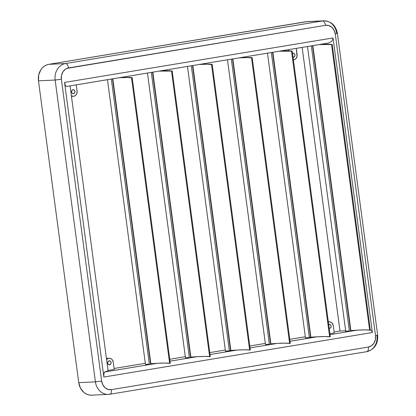 <?xml version="1.0" encoding="UTF-8"?>
<svg xmlns="http://www.w3.org/2000/svg" width="416" height="416" viewBox="0 0 416 416"><rect width="100%" height="100%" fill="white"/><g stroke="black" fill="none" stroke-linecap="round" stroke-linejoin="round"><path stroke-width="0.62" d="M149.334 364.057L111.306 79.04L149.334 364.057L145.48 364.473L149.334 364.057M189.337 357.427L151.31 72.41L189.337 357.427L185.489 357.838L189.337 357.427M187.481 66.414L225.477 351.198L229.346 350.797L191.313 65.78L229.346 350.797L226.257 350.995M269.35 344.162L231.317 59.15L269.35 344.162L265.496 344.578L269.35 344.162M267.488 53.154L305.484 337.932L309.353 337.532L271.326 52.515L309.353 337.532L306.264 337.73M349.357 330.902L311.329 45.885L349.357 330.902L345.498 331.292L349.357 330.902M73.507 93.709A2.007 1.711 -92.7 0 1 73.336 93.73A2.007 1.711 -92.7 0 1 71.536 91.905A2.007 1.711 -92.7 0 1 72.977 89.731L71.854 90.516L71.547 92.004L72.228 93.324L73.507 93.709L74.625 92.929L74.932 91.442L74.251 90.116L72.977 89.731A2.007 1.711 -92.7 0 1 73.143 89.716A2.007 1.711 -92.7 0 1 74.942 91.541A2.007 1.711 -92.7 0 1 73.507 93.709L73.164 93.725L73.507 93.709M292.864 57.19L293.53 57.236A2.007 1.711 -92.7 0 1 293.358 57.252A2.007 1.711 -92.7 0 1 293.025 57.231M292.516 53.43A2.007 1.711 -92.7 0 1 292.999 53.258L292.37 53.518M109.678 364.806A2.007 1.711 -92.7 0 1 109.507 364.827A2.007 1.711 -92.7 0 1 107.708 363.002A2.007 1.711 -92.7 0 1 109.148 360.833L110.422 361.218L111.103 362.539L110.796 364.026L109.678 364.806L108.404 364.426L107.718 363.1L108.03 361.613L109.148 360.833A2.007 1.711 -92.7 0 1 109.314 360.812A2.007 1.711 -92.7 0 1 111.114 362.638A2.007 1.711 -92.7 0 1 109.678 364.806M108.81 358.301L106.439 358.415L108.81 358.301A4.566 3.89 -92.7 0 1 109.195 358.259A4.566 3.89 -92.7 0 1 113.256 362.185L114.223 369.413L108.04 370.438L114.223 369.413L113.256 362.185L112.273 359.778L111.046 358.712L109.569 358.264L108.072 358.514L106.595 359.616A4.566 3.89 -92.7 0 1 108.81 358.301M328.687 324.527A2.007 1.711 -92.7 0 1 329.17 324.36L330.444 324.74L331.131 326.066L330.819 327.553L329.701 328.333A2.007 1.711 -92.7 0 1 329.534 328.354A2.007 1.711 -92.7 0 1 329.196 328.328M328.344 321.948A4.566 3.89 -92.7 0 1 328.832 321.828L328.333 321.854L328.832 321.828A4.566 3.89 -92.7 0 1 329.217 321.786A4.566 3.89 -92.7 0 1 333.284 325.707L334.246 332.94L329.909 333.658L334.246 332.94L333.284 325.707L332.301 323.305L331.074 322.234L329.597 321.792L328.094 322.041M119.6 77.657L127.754 77.381L131.518 77.787L127.13 77.485L118.981 77.761L66.472 86.471M328.026 43.113L319.623 44.502L327.777 44.221L332.218 44.517L319.004 44.606M366.933 351.619A14.607 12.454 -92.7 0 0 376.99 335.176L377.666 335.213L375.523 335.702L375.388 339.612L373.984 343.143L371.524 345.753L368.389 347.043L111.436 389.641L108.098 389.418L105.066 387.722L102.799 384.8L101.65 381.103L61.376 79.279L61.511 75.369L62.915 71.838L65.374 69.228L66.888 68.401L325.463 25.34L328.806 25.558L331.838 27.258L334.1 30.181L335.254 33.878L375.523 335.702A10.041 8.564 -92.7 0 1 368.389 347.043L111.436 389.641A10.041 8.564 -92.7 0 1 101.65 381.103L95.42 381.852L78.744 382.652L38.47 80.829L38.672 75.14L40.711 70.008L42.338 67.896L44.288 66.212L46.488 65.005L48.854 64.329L307.096 21.601M333.044 37.939L64.553 82.446L103.86 377.042L372.351 332.535L333.044 37.939L372.351 332.535L371.644 330.86L370.1 329.56L371.644 330.86L372.351 332.535L103.86 377.042L64.553 82.446L65.406 85.488L66.321 86.455L65.406 85.488L64.553 82.446L333.044 37.939L333.039 38.834L333.044 37.939M92.981 395.07L90.542 395.19L88.124 394.748L85.821 393.765L83.715 392.278L80.418 388.029L78.744 382.652L38.47 80.829L55.146 80.028A14.607 12.454 -92.7 0 1 65.525 63.534L48.854 64.329L305.802 21.731L322.478 20.935A14.607 12.454 -92.7 0 1 323.71 20.805A14.607 12.454 -92.7 0 1 336.716 33.353L337.397 33.389L335.254 33.878L375.523 335.702L377.666 335.213C378.186 343.923 374.546 349.404 366.756 351.66A4.566 2.371 -99.4 0 0 368.389 347.043A4.566 2.371 80.6 0 1 366.766 351.66A4.566 2.371 80.6 0 1 366.61 351.676A4.566 2.371 -99.4 0 0 366.756 351.66L109.803 394.259A4.566 2.371 80.6 0 1 109.658 394.274A14.607 12.454 -92.7 0 1 108.425 394.404A14.607 12.454 -92.7 0 1 95.42 381.852L78.744 382.652A14.607 12.454 87.3 0 0 91.749 395.2L109.803 394.259A4.566 2.371 80.6 0 0 111.436 389.641A4.566 2.371 -99.4 0 1 109.814 394.254A4.566 2.371 -99.4 0 1 109.658 394.274A14.607 12.454 87.3 0 1 108.316 394.41A14.607 12.454 87.3 0 1 95.42 381.852L101.65 381.103L61.376 79.279L55.146 80.028L95.42 381.852L55.146 80.028L61.376 79.279A10.041 8.564 -92.7 0 1 68.515 67.938A4.566 2.371 -99.4 0 0 65.525 63.534L48.854 64.329A14.607 12.454 87.3 0 0 38.47 80.829L55.146 80.028A14.607 12.454 87.3 0 1 65.525 63.534A4.566 2.371 80.6 0 1 68.515 67.938L325.463 25.34A4.566 2.371 -99.4 0 0 322.478 20.935L65.525 63.534L322.478 20.935A4.566 2.371 80.6 0 1 325.463 25.34A10.041 8.564 -92.7 0 1 335.254 33.878L337.397 33.389L377.666 335.213M339.997 331.032L302.151 47.403L339.997 331.032L334.121 332.004L339.997 331.032L345.42 330.772L339.997 331.032M114.098 368.477L145.314 363.303L114.098 368.477M169.764 359.247L185.318 356.673L169.764 359.247M209.768 352.617L225.321 350.038L209.768 352.617M249.772 345.987L265.325 343.408L249.772 345.987M289.78 339.352L305.328 336.778L289.78 339.352M337.397 33.389C335.821 25.428 331.261 21.232 323.71 20.805L307.034 21.601A14.607 12.454 87.3 0 0 305.802 21.731L322.478 20.935A14.607 12.454 87.3 0 1 323.825 20.8M70.07 85.878L108.087 370.796L104.718 371.998L157.087 363.319L150.54 363.782L112.518 78.842L150.535 363.782L150.847 363.735L112.83 78.79L150.847 363.735A75.036 3.895 -7.6 0 1 157.087 363.319L104.718 371.998L103.86 373.693L103.86 377.042L103.86 373.693L104.447 372.19L108.087 370.796L70.07 85.878M107.468 79.68L145.465 364.458L146.25 364.26M170.019 361.176L197.09 356.689L190.538 357.152L152.521 72.212L190.538 357.152L190.856 357.105L152.833 72.16L190.856 357.105A75.036 3.895 -7.6 0 1 197.09 356.689L170.019 361.176M147.472 73.044L185.474 357.828L186.254 357.625M210.028 354.541L237.094 350.054L229.346 350.797L230.542 350.522L192.525 65.577L230.542 350.522L230.859 350.475L192.837 65.525L230.859 350.475A75.036 3.895 -7.6 0 1 237.094 350.054L210.028 354.541M250.032 347.911L277.098 343.424L270.551 343.892L232.528 58.947L270.551 343.892L270.863 343.84L232.84 58.895L270.863 343.84A75.036 3.895 -7.6 0 1 277.098 343.424L250.032 347.911M227.484 59.784L265.481 344.568L266.261 344.365M290.035 341.281L317.101 336.794L309.353 337.532L310.554 337.256L272.532 52.317L310.554 337.256L310.866 337.21L272.849 52.265L310.866 337.21A75.036 3.895 -7.6 0 1 317.101 336.794L290.035 341.281M330.039 334.646L357.11 330.158L350.563 330.621L312.536 45.682L350.558 330.626L350.87 330.58L312.853 45.63L350.87 330.58A75.036 3.895 -7.6 0 1 357.11 330.158L330.039 334.646M307.492 46.519L345.732 331.214M345.966 331.157L346.273 331.1M328.619 42.973L331.646 41.356L333.039 38.834L331.646 41.356L328.619 42.973M328.546 324.615L329.17 324.36A2.007 1.711 -92.7 0 1 329.342 324.34A2.007 1.711 -92.7 0 1 331.141 326.165A2.007 1.711 -92.7 0 1 329.701 328.333L329.035 328.292M293.103 59.805L294.606 59.556L295.901 58.651L297.05 56.389L296.28 48.381L297.112 54.61A4.566 3.89 -92.7 0 1 293.483 59.805A4.566 3.89 -92.7 0 1 293.368 59.81L293.462 59.805M288.746 50.861L288.584 49.655L288.746 50.861M293.197 57.252L294.648 56.456L294.96 54.969L294.273 53.643L292.999 53.258A2.007 1.711 -92.7 0 1 293.171 53.243A2.007 1.711 -92.7 0 1 294.97 55.068A2.007 1.711 -92.7 0 1 293.53 57.236L293.192 57.252M77.085 91.083A4.566 3.89 -92.7 0 1 73.455 96.283A4.566 3.89 -92.7 0 1 71.38 95.701L73.081 96.278L74.584 96.028L75.878 95.124L76.773 93.704L77.085 91.083L76.253 84.854L77.085 91.083M319.082 44.6A75.036 3.895 172.4 0 1 331.542 44.626L369.642 330.184A75.036 3.895 -7.6 0 0 357.11 330.158L365.253 329.883L369.642 330.184L331.542 44.626L332.218 44.517L370.318 330.075L369.642 330.184L370.318 330.075L332.218 44.517A75.769 3.931 172.4 0 0 319.701 44.496M279.62 51.132L287.773 50.856L292.214 51.147L279.001 51.236M279.079 51.23A75.036 3.895 172.4 0 1 291.538 51.256L329.638 336.814A75.036 3.895 -7.6 0 0 317.101 336.794L325.25 336.518L329.638 336.814L291.538 51.256L292.214 51.147L330.314 336.705L329.638 336.814L330.314 336.705L292.214 51.147A75.769 3.931 172.4 0 0 279.698 51.126M239.616 57.762L247.77 57.486L251.534 57.892L247.146 57.59L238.997 57.866M239.075 57.86A75.036 3.895 172.4 0 1 251.534 57.892L289.635 343.45A75.036 3.895 -7.6 0 0 277.098 343.424L285.246 343.148L289.635 343.45L251.534 57.892L252.21 57.777L290.311 343.335L289.635 343.45L290.311 343.335L252.21 57.777A75.769 3.931 172.4 0 0 239.694 57.762M199.612 64.397L207.766 64.116L211.531 64.522L207.137 64.22L198.994 64.496M199.072 64.496A75.036 3.895 172.4 0 1 211.531 64.522L249.631 350.08A75.036 3.895 -7.6 0 0 237.094 350.054L245.242 349.778L249.631 350.08L211.531 64.522L212.202 64.412L250.307 349.97L249.631 350.08L250.307 349.97L212.202 64.412A75.769 3.931 172.4 0 0 199.69 64.392M159.609 71.027L167.762 70.751L172.198 71.042L158.99 71.131M159.068 71.126A75.036 3.895 172.4 0 1 171.522 71.152L209.628 356.71A75.036 3.895 -7.6 0 0 197.09 356.689L205.234 356.408L209.628 356.71L171.522 71.152L172.198 71.042L210.298 356.6L209.628 356.71L210.298 356.6L172.198 71.042A75.769 3.931 172.4 0 0 159.687 71.022M119.059 77.756A75.036 3.895 172.4 0 1 131.518 77.787L169.624 363.345A75.036 3.895 -7.6 0 0 157.087 363.319L165.23 363.043L169.624 363.345L131.518 77.787L132.194 77.672L170.295 363.23L169.624 363.345L170.295 363.23L132.194 77.672A75.769 3.931 172.4 0 0 119.678 77.652M66.529 86.466L327.792 43.155M328.328 321.828L329.217 321.786M106.434 358.394L109.195 358.259M73.44 96.283L71.474 96.377"/></g></svg>
